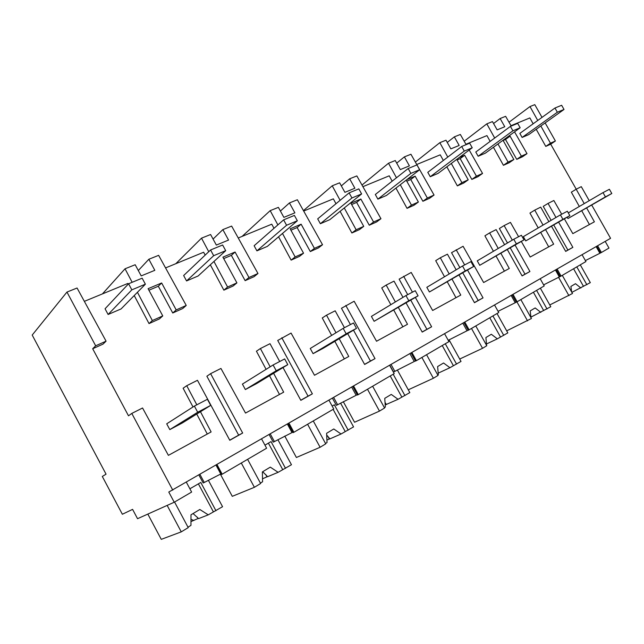 <?xml version="1.0" encoding="UTF-8"?>
<svg xmlns="http://www.w3.org/2000/svg" width="644" height="644" viewBox="0 0 644 644"><rect width="100%" height="100%" fill="white"/><g stroke="black" fill="none" stroke-linecap="round" stroke-linejoin="round"><path stroke-width="0.97" d="M542.015 117.385L534.786 104.642L529.98 106.566L509.018 122.231M529.98 106.566L537.748 120.468M540.831 125.983L550.451 143.201L545.774 146.397L536.211 129.283M533.151 123.793L529.867 117.924L510.998 125.693M545.146 122.915L555.394 140.996L550.451 143.201M555.394 140.996L550.709 144.192L576.219 189.207M579.326 206.474L571.341 192.17L576.187 189.231L581.282 186.655L589.236 200.678M591.739 205.098L610.568 238.312L168.784 492.048L174.226 502.231L137.542 518.702L132.583 509.364L122.36 514.258L102.299 476.455L106.059 474.169L32.2 335.057L66.96 292.062L95.666 345.796L92.68 348.742L128.494 415.815L131.795 413.424L172.777 490.132M605.199 241.403L608.974 248.069L601.416 252.488L597.616 245.767M148.917 290.219L158.311 286.25L172.745 312.992L182.727 308.532L186.237 305.449L176.198 309.925L161.652 282.974L158.311 286.25M137.43 292.287L152.346 320.551L162.763 315.906L159.374 318.957L149.022 323.586L134.234 295.548M128.22 284.149L127.85 283.441L84.348 301.352M66.96 292.062L77.071 288.013L106.075 341.159L103.024 344.121L92.68 348.742M207.279 434.04L196.734 414.036M193.007 406.976L183.121 388.227L186.736 385.708L196.823 404.818M229.731 440.166L238.658 435.143L206.869 376.233L210.612 373.665L220.94 368.449L245.525 413.07L283.682 392.156L273.603 373.27M279.488 394.458L269.514 375.758M266.093 369.334L256.425 351.213L260.409 348.541L270.158 366.806M300.772 400.222L308.041 396.141L277.717 340.459L291.064 333.077L314.497 375.259L348.774 356.47L339.203 338.712M344.323 358.909L334.848 341.32M331.66 335.403L322.266 317.959L326.532 315.182L335.999 332.755M364.568 364.359L370.461 361.051L353.492 330.163M350.425 324.576L341.457 308.267L354.152 301.247L376.539 341.248L407.507 324.27L398.386 307.494M402.862 326.822L393.83 310.191M390.836 304.684L381.731 287.924L386.199 285.075L395.368 301.947M422.158 331.982L426.9 329.317L410.767 300.168M407.708 294.654L399.127 279.142L411.218 272.452L432.647 310.488L460.766 295.073L452.048 279.166M455.976 297.697L447.339 281.927M444.513 276.759L435.698 260.667L440.319 257.769L449.198 273.966M474.419 302.608L478.186 300.482L462.786 272.863M459.864 267.606L451.541 252.673L463.092 246.282L483.636 282.531L509.275 268.476L500.919 253.35M504.397 271.156L496.121 256.151M493.433 251.281L484.908 235.817L489.633 232.895L498.214 248.447M522.051 275.833L524.997 274.175L510.265 247.9M507.488 242.965L499.382 228.507L504.139 225.577L510.442 222.397L518.613 236.718M548.712 246.861L540.767 232.548M538.207 227.936L529.948 213.075L534.753 210.129L543.053 225.078M565.641 251.321L567.887 250.057L553.76 225.006M551.127 220.337L543.238 206.362L548.052 203.423L553.848 200.501L561.697 214.211M589.421 224.539L581.782 210.854M550.709 144.192L545.774 146.397M514.54 131.867L527.009 153.642L522.356 156.854L516.73 159.366L505.5 139.474L503.125 140.481M497.973 143.95L508.052 162.087L513.856 159.503L509.219 162.723L503.431 165.307L493.417 147.275M490.156 141.39L486.936 135.594L465.918 144.256M469.21 150.036L482.549 173.445L477.977 176.673L471.843 179.41L460.186 158.625L457.071 159.945M451.307 163.463L461.901 182.646L468.22 179.829L463.672 183.065L457.361 185.883L446.839 166.812M443.346 160.461L440.23 154.826L416.74 164.502M396.479 177.776L388.517 163.238L395.263 160.533L400.31 169.597L409.399 165.87L404.384 156.878L410.936 154.254L434.056 195.052L429.58 198.288L422.891 201.274L410.759 179.523L406.783 181.206M400.286 184.723L411.468 205.114L418.383 202.031L413.955 205.267L407.048 208.35L395.955 188.088M392.172 181.181L389.234 175.82L362.894 186.671M340.121 200.316L332.224 185.794L339.638 182.824L344.902 192.331L354.876 188.233L349.66 178.807L356.848 175.925L380.95 218.71L376.619 221.939L369.278 225.223L356.647 202.401L351.64 204.518M344.274 207.972L356.132 229.763L363.739 226.374L359.465 229.602L351.882 232.983L340.121 211.337M335.991 203.729L333.334 198.843L303.678 211.047M277.878 224.901L270.19 210.644L278.385 207.36L283.875 217.366L294.888 212.85L289.438 202.932L297.359 199.761L322.531 244.736L318.402 247.94L310.303 251.554L297.126 227.565L290.911 230.19M282.483 233.458L295.137 256.932L303.541 253.197L299.484 256.384L291.12 260.12L278.562 236.807M273.99 228.314L271.768 224.184L238.248 237.99M208.737 251.707L201.508 238.159L210.596 234.521L216.344 245.074L228.556 240.067L222.856 229.61L231.639 226.092L257.97 273.499L254.106 276.654L245.139 280.655L231.365 255.362L223.701 258.598M213.945 261.472L227.59 287.031L236.912 282.877L233.144 286.008L223.862 290.154L210.33 264.789M205.17 255.096L203.641 252.239L165.564 267.912M186.736 385.708L197.467 380.298L229.787 440.279L242.667 433.034L210.612 373.665M200.469 411.725L211.127 431.931L168.398 455.356L142.557 407.998L131.795 413.424M576.187 189.231L584.221 203.609M586.684 208.02L594.396 221.81L572.83 233.635L564.361 218.855M551.53 226.302L565.69 251.41L572.862 247.368L558.638 222.172M555.989 217.479L548.052 203.423M548.897 221.649L540.71 207.127L534.753 210.129M545.637 229.723L553.655 244.148L530.181 257.02L521.31 241.46M507.343 249.606L522.099 275.914L529.923 271.518L515.087 245.09M512.294 240.115L504.139 225.577M504.582 244.68L496.138 229.61L489.633 232.895M459.067 275.044L474.467 302.696L483.032 297.882L467.528 270.078M464.638 264.909L456.194 249.767M456.153 269.82L447.435 254.179L440.319 257.769M406.09 302.938L422.214 332.079L431.625 326.79L415.372 297.447M412.45 292.175L403.643 276.276M402.999 297.351L394.023 281.13L386.199 285.075M347.696 333.632L364.625 364.464L375.017 358.619L345.796 305.465M344.443 327.699L335.178 310.819L326.532 315.182M283.006 367.571L300.837 400.335L312.372 393.846L281.798 337.754M279.713 361.517L270.013 343.695L260.409 348.541M601.416 252.488L600.506 252.955L596.722 246.274M585.388 260.587L600.506 252.955M511.207 126.063L505.629 116.323L500.13 118.528L493.562 123.519M494.689 138.033L486.816 123.857L492.475 121.595L497.144 129.871L504.767 126.739L500.13 118.528M506.764 137.534L510.072 136.142L505.5 139.474M527.009 153.642L521.366 156.154L516.73 159.366M521.366 156.154L510.072 136.142M572.862 247.368L567.887 250.057M557.116 269.055L561.069 276.075L585.927 261.544L582.071 254.702M513.856 159.503L503.012 140.279M561.069 276.075L560.159 276.542L556.231 269.562M543.625 284.865L560.159 276.542M186.406 482.292L191.63 492.056L174.226 502.231M106.075 341.159L95.666 345.796M261.633 439.023L266.608 448.216L222.172 474.201L217.052 464.67M222.172 474.201L221.456 474.531L216.368 465.057M242.667 433.034L238.658 435.143M186.237 305.449L158.633 255.338L148.845 259.258L154.818 270.319L141.197 275.906L135.184 264.732L125.033 268.798L132.157 282.289M125.033 268.798L102.436 293.906M152.346 320.551L149.022 323.586M162.763 315.906L148.088 288.689L161.652 282.974M199.978 474.491L204.261 482.477L221.077 473.823M204.261 482.477L203.174 482.984L198.94 475.087M447.781 157.08L439.836 142.678L446.002 140.207L450.856 148.861L459.164 145.455L454.342 136.866L447.25 142.429M459.083 157.627L464.678 155.276L460.186 158.625M482.549 173.445L476.415 176.182L464.678 155.276M454.342 136.866L460.339 134.467L466.135 144.642M468.22 179.829L456.757 159.374M476.415 176.182L471.843 179.41M486.816 123.857L464.187 141.221M508.052 162.087L503.431 165.307M529.923 271.518L524.997 274.175M513.018 294.421L517.132 301.762L544.22 285.928L540.211 278.78M517.132 301.762L516.23 302.221L512.149 294.92M498.078 311.334L516.23 302.221M396.704 163.125L404.384 156.878M406.831 179.652L415.139 176.15L410.759 179.523M434.056 195.052L427.342 198.038L415.139 176.15M418.383 202.031L406.195 180.143M427.342 198.038L422.891 201.274M439.836 142.678L415.364 162.063M461.901 182.646L457.361 185.883M483.032 297.882L478.186 300.482M464.831 322.145L469.106 329.841L498.738 312.517L494.568 305.039M469.106 329.841L468.228 330.283L463.978 322.636M448.224 340.306L468.188 330.203M341.336 185.883L349.66 178.807M363.739 226.374L350.924 203.214L360.857 199.028L356.647 202.401M380.95 218.71L373.576 221.995L360.857 199.028M373.576 221.995L369.278 225.223M388.517 163.238L361.992 185.061M411.468 205.114L407.048 208.35M431.625 326.79L426.9 329.317M411.943 352.566L416.402 360.648L448.949 341.618L444.601 333.777M416.402 360.648L415.549 361.075L411.113 353.041M391.093 364.552L394.844 371.371L415.444 360.89M394.844 371.371L393.532 372.023L389.821 365.285M280.406 211.047L289.438 202.932M303.541 253.197L290.162 228.813L301.126 224.193L297.126 227.565M322.531 244.736L314.401 248.351L301.126 224.193M314.401 248.351L310.303 251.554M332.224 185.794L303.445 210.628M356.132 229.763L351.882 232.983M375.017 358.619L370.461 361.051M353.628 386.102L358.297 394.619L394.217 373.617L389.676 365.373M358.297 394.619L357.476 395.022L352.84 386.561M333.697 397.573L337.617 404.738L357.299 394.7M337.617 404.738L336.353 405.358L332.489 398.266M213.075 239.069L222.856 229.61M236.912 282.877L222.913 257.149L235.076 252.029L231.365 255.362M257.97 273.499L248.962 277.508L235.076 252.029M248.962 277.508L245.139 280.655M270.19 210.644L242.104 236.404M295.137 256.932L291.12 260.12M312.372 393.846L308.041 396.141M289.027 423.269L293.906 432.261L333.753 408.972L329.004 400.27M293.906 432.261L293.133 432.631L288.287 423.696M270.319 434.024L274.416 441.583L292.867 432.14M274.416 441.583L273.233 442.146L269.184 434.676M138.307 270.536L148.845 259.258M176.198 309.925L172.745 312.992M201.508 238.159L175.812 263.694M227.59 287.031L223.862 290.154M554.967 108.023L561.64 105.278L564.015 109.456L557.358 112.233L554.967 108.023L519.837 133.413L522.115 137.446L557.358 112.233M522.115 137.446L528.716 134.628L564.015 109.456M510.418 126.385L517.696 123.39L520.167 127.762L512.906 130.788L510.418 126.385L475.787 152.032L478.154 156.251L512.906 130.788M478.154 156.251L485.318 153.183L520.167 127.762M461.692 146.47L469.661 143.185L472.237 147.766L464.276 151.09L461.692 146.47L427.793 172.326L430.256 176.73L464.276 151.09M430.256 176.73L438.081 173.381L472.237 147.766M408.167 168.527L416.942 164.912L419.63 169.726L410.872 173.381L408.167 168.527L375.315 194.504L377.883 199.125L410.872 173.381M377.883 199.125L386.448 195.462L419.63 169.726M349.112 192.87L358.813 188.869L361.622 193.933L351.938 197.974L349.112 192.87L317.693 218.871L320.366 223.718L351.938 197.974M320.366 223.718L329.792 219.684L361.622 193.933M283.618 219.862L294.405 215.418L297.343 220.763L286.58 225.255L283.618 219.862L254.122 245.742L256.916 250.854L286.58 225.255M256.916 250.854L267.341 246.394L297.343 220.763M210.572 249.977L222.623 245.002L225.706 250.669L213.671 255.692L210.572 249.977L183.645 275.535L186.559 280.937L213.671 255.692M186.559 280.937L198.143 275.978L225.706 250.669M128.575 283.771L142.147 278.176L145.391 284.189L131.843 289.848L128.575 283.771L105.053 308.766L108.112 314.481L131.843 289.848M108.112 314.481L121.064 308.943L145.391 284.189M603.017 192.62L609.401 189.288L611.8 193.514L605.432 196.871L603.017 192.62L568.306 212.914M605.432 196.871L567.952 218.541L611.8 193.514M567.952 218.541L567.195 217.213M560.401 214.887L567.364 211.248L569.868 215.668L562.92 219.33L560.401 214.887L523.347 236.662L525.737 240.92L562.92 219.33M525.737 240.92L569.868 215.668M513.775 239.246L521.407 235.261L524.007 239.89L516.391 243.907L513.775 239.246L477.252 260.852L479.732 265.304L516.391 243.907M479.732 265.304L524.007 239.89M462.529 266.012L470.933 261.625L473.646 266.487L465.258 270.915L462.529 266.012L426.819 287.321L429.411 291.982L465.258 270.915M429.411 291.982L473.646 266.487M405.953 295.572L415.251 290.71L418.085 295.838L408.811 300.74L405.953 295.572L371.411 316.389L374.116 321.3L408.811 300.74M374.116 321.3L418.085 295.838M343.172 328.368L353.508 322.966L356.486 328.376L346.166 333.825L343.172 328.368L310.255 348.485L313.081 353.653L346.166 333.825M313.081 353.653L323.111 348.34L356.486 328.376M273.096 364.971L284.664 358.925L287.788 364.665L276.244 370.759L273.096 364.971L242.41 384.09L245.364 389.548L276.244 370.759M245.364 389.548L256.513 383.639L287.788 364.665M194.383 406.09L207.416 399.28L210.701 405.382L197.7 412.249L194.383 406.09L166.707 423.816L169.807 429.604L197.7 412.249M169.807 429.604L182.284 422.995L210.701 405.382M571.864 292.368L590.323 282.636L580.284 264.845M549.775 304.95L572.5 293.495L562.293 275.358M568.918 295.677L558.517 277.194M586.869 284.745L576.799 266.882M583.512 286.379L573.579 268.757M571.671 292.022L570.898 286.451L575.495 283.69L580.864 287.989M530.93 317.122L550.773 306.737L540.364 288.182M506.683 330.855L531.437 318.514L520.843 299.589M527.549 320.881L516.915 301.875M547.03 309.015L536.581 290.388M543.705 310.617L533.401 292.247M531.002 317.733L530.173 310.931L535.156 307.937L540.823 312.364M486.574 343.936L497.337 338.841L507.826 332.9L497.015 313.523M497.337 338.841L491.332 334.276L485.906 337.537L486.59 345.393M459.703 359.038L482.541 348.307L486.775 345.723L475.771 325.945M482.541 348.307L471.489 328.44M503.753 335.379L492.901 315.922M500.469 336.941L489.77 317.758M438.194 373.158L449.939 367.708L461.024 361.421L449.061 339.847M449.939 367.708L443.555 362.999L437.63 366.557L438.331 374.768L437.823 375.082M408.272 389.813L433.38 378.261L438.017 375.436L426.561 354.707M433.38 378.261L421.884 357.444M456.572 364.126L445.286 343.759M453.352 365.623L442.235 345.546M372.635 386.239L384.573 407.998L379.477 411.097L354.554 422.255L343.3 401.671M385.192 404.939L398.064 399.288L409.817 392.615L397.364 370.002M398.064 399.288L391.262 394.426L384.758 398.338L385.337 407.04L384.371 407.628M379.477 411.097L367.491 389.242M386.424 404.561L385.032 402.452M404.939 395.585L393.186 374.22M401.808 397.01L390.224 375.951M313.266 420.943L325.727 443.845L320.108 447.274L296.393 457.49L284.777 436.06M326.693 435.038L329.905 438.878L341.054 433.992L353.556 426.892L340.571 403.136M326.919 440.013L329.881 438.838M341.054 433.992L333.777 428.976L326.613 433.283L327.031 442.533L325.518 443.458M320.108 447.274L307.591 424.259M348.187 430.168L334.341 404.802L332.167 406.066M345.184 431.488L333.101 409.351M247.594 459.333L260.635 483.507L254.396 487.307L232.283 496.331L220.361 474.145M262.696 471.706L267.622 476.705L278.119 472.318L291.458 464.726L277.902 439.699M262.519 478.822L267.526 476.568M278.119 472.318L270.303 467.133L262.366 471.907L262.583 481.776L260.409 483.097M254.396 487.307L241.299 463.012M285.517 468.349L271.043 441.607L264.95 445.149M282.676 469.54L268.395 443.144M174.556 502.03L188.225 527.621L181.262 531.864L161.274 539.358L147.822 514.081M193.063 513.558L198.634 518.597L208.262 514.846L222.558 506.707L208.374 480.263M190.97 521.584L198.433 518.364M193.828 520.473L190.978 519.314M208.262 514.846L199.825 509.493L190.986 514.806L190.962 525.375L187.992 527.186M181.262 531.864L167.15 505.403M215.949 510.732L200.791 482.453L189.883 488.796M213.341 511.755L198.384 483.853M596.127 246.62L599.846 253.205M216.07 465.234L220.763 473.968M555.434 270.029L559.274 276.856M511.175 295.483L515.136 302.567M462.859 323.272L466.956 330.638M409.938 353.717L414.164 361.381M351.729 387.197L356.108 395.183M287.433 424.179L291.957 432.526M385.08 403.184L385.893 404.665M327.732 436.109L329.285 438.958M265.779 474.556L266.954 476.729M197.273 517.156L197.99 518.509"/></g></svg>
